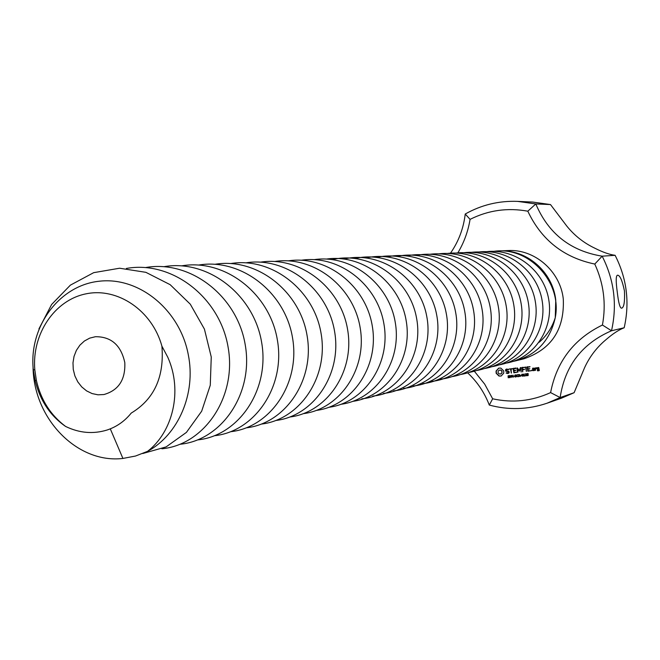 <?xml version="1.0" encoding="UTF-8"?>
<svg xmlns="http://www.w3.org/2000/svg" width="660" height="660" viewBox="0 0 660 660"><rect width="100%" height="100%" fill="white"/><g stroke="black" fill="none" stroke-linecap="round" stroke-linejoin="round"><path stroke-width="0.99" d="M624.187 327.756C629.871 302.527 626.843 278.38 615.104 255.313L602.159 256.179C614.221 279.931 617.339 304.796 611.515 330.759L624.187 327.756C618.948 329.761 613.016 333.613 606.4 339.322C596.97 347.094 589.702 356.54 584.603 367.653L574.117 392.7L561.462 398.186L547.14 403.186C527.992 409.678 508.703 410.297 489.291 405.058L492.657 398.797C512.572 403.186 531.894 401.115 550.605 392.601C556.66 361.424 573.928 338.902 602.432 325.025L611.515 330.759C582.112 343.522 564.985 365.788 560.134 397.559L574.117 392.7M617.512 275.187C619.938 275.179 622.248 280.442 624.459 290.986C624.921 301.768 623.989 307.502 621.654 308.187L621.588 308.195C619.93 308.137 618.494 302.767 617.265 292.075C615.796 281.284 615.871 275.657 617.504 275.195L617.512 275.187M602.432 325.025C606.301 303.913 603.751 283.585 594.784 264.058L602.159 256.179C570.504 250.998 548.386 233.59 535.804 203.948L550.489 204.559L566.833 226.124C574.53 235.653 583.91 243.037 594.973 248.267C602.819 252.236 609.527 254.578 615.104 255.313M594.784 264.058C563.722 257.582 541.398 239.959 527.81 211.192L535.804 203.948L517.605 201.382C498.902 200.681 481.445 204.897 465.234 214.022L470.068 219.367C468.088 231.412 464.013 242.575 457.842 252.862M517.605 201.382L532.76 202.067L550.489 204.559M474.326 371.2L484.688 384.136L492.657 398.797M470.068 219.367C488.293 210.235 507.54 207.512 527.81 211.192M512.705 361.531L523.636 358.883C551.405 349.445 564.622 329.455 563.285 298.939C560.29 271.078 534.46 248.803 507.779 250.569L498.481 250.998M498.688 368.14L496.064 371.036L496.147 373.246L499.001 376.051L501.138 376.018L503.786 373.123L503.704 370.903L500.841 368.099L498.688 368.14M506.451 369.055L505.51 369.798L505.675 371.11L508.538 371.803L508.629 372.496L506.146 373.139L508.225 373.445L509.149 372.735L508.984 371.399L506.113 370.697L506.03 370.021L508.505 369.369L506.451 369.055M509.099 369.014L510.584 369.105L511.327 373.098L511.063 369.047L512.482 368.635L509.099 369.014L510.807 369.039L511.442 372.941M509.561 377.066L509.182 377.693L508.084 377.701L509.289 377.132L508.093 376.662L508.076 375.853L509.305 375.688L508.192 376.249L509.561 377.066M511.186 376.018L510.064 377.602L509.8 375.532L511.186 376.018M513.249 377.256L511.731 375.54L511.723 377.421L511.459 375.35L512.952 376.901L512.985 375.177L513.249 377.256M515.757 368.008L513.125 368.56L513.901 372.809L516.549 372.265L514.09 372.289L513.901 370.772L515.807 370.301L513.835 370.268L513.645 368.758L515.823 368.511L515.757 368.008M514.453 376.324L513.587 376.167L514.453 376.324M516.384 376.307L515.996 376.942L514.899 376.942L516.112 376.382L514.907 375.903L514.891 375.094L516.128 374.938L515.006 375.49L516.384 376.307M518.413 376.53L517.019 376.612L516.813 374.995L518.191 374.748L517.234 374.962L516.92 375.796L517.44 376.538L518.413 376.53M519.206 370.441L517.357 367.958L516.92 368.132L517.423 372.149L517.91 372.1L517.522 369.006L519.296 371.184L520.501 368.659L521.161 372.001L520.872 367.686L520.402 367.612L519.206 370.441L520.666 367.521M524.799 367.249L521.87 367.579L522.654 371.836L522.646 369.79L524.56 369.32L522.58 369.286L522.39 367.777L524.799 367.249M520.468 376.456L519.346 375.738L518.809 376.637L518.545 374.558L519.841 374.715L519.601 375.631L520.468 376.456M521.276 375.565L520.402 375.408L521.276 375.565M523.025 375.119L522.959 375.952L521.903 376.068L521.705 374.435L522.761 374.327L523.025 375.119M524.799 375.977L523.71 376.093L523.916 373.964L524.799 375.977M526.045 367.125L525.558 367.174L526.342 371.423L526.045 367.125M530.021 366.663L527.101 366.993L527.876 371.25L530.533 370.705L528.058 370.73L527.868 369.204L529.79 368.734L527.81 368.701L527.612 367.191L530.021 366.663M531.861 370.078L531.935 370.664L531.366 370.73L531.861 370.078M526.375 374.789L526.433 375.639L525.31 375.829L526.292 375.169L525.657 374.855L526.078 374.088L525.129 373.923L526.152 373.791L526.375 374.789M528.33 374.913L527.992 375.614L527.092 375.639L528.058 374.946L527.068 374.698L526.928 373.634L528.14 373.494L527.224 373.84L527.29 374.401L528.33 374.913M534.501 370.516L534.452 368.206L532.736 368.148L532.785 370.458L534.501 370.516M535.375 368.099L534.889 368.156L535.425 370.409L535.507 369.113L536.852 368.255L536.324 367.752L535.375 368.099M538.708 367.48L537.05 367.917L537.207 369.171L538.676 369.253L538.799 370.235L537.339 370.194L537.669 370.87L539.319 370.433L538.708 367.48M547.14 403.186L560.134 397.559L550.605 392.601M467.618 372.817C477.246 381.802 484.473 392.551 489.291 405.058M465.234 214.022C463.518 228.451 458.609 241.502 450.491 253.176M498.869 368.107L496.295 370.978L496.378 373.18L499.232 375.986L501.204 375.986M506.632 369.039L505.733 369.732L505.898 371.052L508.769 371.745L508.852 372.438L508.018 372.966M507.482 369.451L508.505 369.757M506.641 369.55L507.705 369.394M506.368 372.694L507.326 373.51L508.274 373.403M511.063 369.047L512.292 368.874M509.149 377.71L508.282 377.471M509.074 377.479L509.429 376.876L508.142 376.241L508.538 375.631M509.33 375.853L508.843 375.804M510.807 376.703L510.23 376.802M510.329 377.536L510.031 375.507M513.241 377.215L511.731 375.54M511.723 377.421L511.69 375.325M512.952 376.901L512.968 375.185M513.529 368.263L513.86 372.529L516.359 372.504M513.645 368.758L515.848 368.478M513.901 370.772L515.617 370.54M514.453 376.291L513.818 376.142M515.963 376.951L515.097 376.712M515.897 376.72L516.244 376.117L514.957 375.482L515.353 374.88M516.145 375.094L515.435 375.111M518.059 376.72L516.994 376.233L517.407 374.649M518.207 374.888L517.72 374.814M517.267 367.917L517.811 372.232M520.501 368.659L521.111 371.704M517.522 369.006L519.296 371.019M522.39 367.777L524.601 367.496M522.274 367.282L522.769 371.679M522.646 369.79L524.37 369.559M520.435 376.423L518.974 375.779M519.073 376.571L518.777 374.534M521.276 375.532L520.633 375.383M522.703 376.208L521.862 375.21L522.184 374.113M524.799 375.936L523.908 375.853M524.106 375.837L523.71 374.261M525.88 366.976L526.449 371.275M527.612 367.191L529.832 366.911M527.497 366.696L527.827 370.978L530.343 370.945M527.868 369.204L529.601 368.981M526.193 375.82L525.509 375.623M526.111 375.589L526.507 375.103L525.88 374.789L526.35 374.154L525.921 373.906M527.951 375.631L527.299 375.424M527.893 375.4L528.223 374.707L527.299 374.632L527.159 373.609M528.165 373.7L527.224 373.84M533.057 370.673L534.526 370.474M532.785 370.458L533.272 370.615M532.529 368.42L532.999 370.4M535.425 368.445L536.167 367.768M535.211 367.966L535.532 370.268M536.201 368.313L536.654 368.478M537.446 367.62L537.43 369.105L538.89 369.196L538.799 370.235M537.669 370.87L539.146 370.664M537.397 370.648L537.884 370.804M124.798 362.563C121.003 345.229 111.226 336.608 95.453 336.707L89.686 338.135L84.414 341.005L79.901 345.155L76.378 350.369L74.035 356.375L72.979 362.86L73.276 369.484L74.894 375.92L77.764 381.835L81.733 386.909L86.592 390.893L92.103 393.575L97.985 394.812L103.917 394.54C118.585 390.357 125.549 379.706 124.798 362.563M499.901 369.996L501.344 370.433L502.095 371.803L501.707 373.288L500.173 374.096L498.729 373.659L497.978 372.298L498.366 370.804L499.901 369.996M510.749 376.464L511.079 375.804L510.097 375.738L510.205 376.563L510.914 376.051L510.097 375.738M519.544 375.441L519.832 374.814L518.842 374.773L518.941 375.548L519.717 374.707M522.588 376.002L522.976 375.086L522.299 374.327M533.264 368.56L534.212 368.453L534.402 369.988L533.239 370.153L533.264 368.56M537.793 368.049L538.733 367.95L538.824 368.684L537.669 368.849L537.793 368.049M161.906 346.162C164.389 376.959 154.176 399.259 131.241 413.077C124.699 421.204 116.63 426.855 107.052 430.031C93.109 434.288 79.291 433.084 65.579 426.426C50.234 415.75 40.078 400.488 35.12 380.63L33.297 369.732C28.66 327.063 59.062 285.384 99.215 281.234C139.326 276.474 179.974 310.159 188.265 354.593C196.243 393.707 178.2 434.816 147.576 451.341C172.598 432.11 182.985 391.207 167.805 357.274L161.906 346.162C152.229 310.662 117.769 287.224 86.171 293.807C54.491 300.011 31.738 334.183 34.807 369.798L36.333 380.209C40.747 399.688 50.498 415.09 65.579 426.426M499.669 370.062L500.676 370.07M500.445 370.136L501.344 370.433M501.113 370.499L501.839 371.027M501.616 371.093L502.095 371.803M501.864 371.861L502.037 372.603M501.814 372.661L501.707 373.288M501.476 373.354L501.138 373.791M500.915 373.849L500.173 374.096M519.494 374.773L518.842 374.773M522.753 375.787L522.142 374.36L522.068 375.862L522.967 375.721M533.049 368.618L534.212 368.453M533.998 368.511L534.188 370.046M537.57 368.115L538.733 367.95M538.519 368.008L538.61 368.75M33.041 366.737C33.454 418.894 77.401 463.897 122.908 458.444L135.514 456.035L147.576 451.341M142.766 453.519L166.114 446.903L186.425 432.391L201.671 411.205L210.268 385.267L211.258 357.002L204.418 329.092L190.294 304.194L170.156 284.674L145.86 272.324L119.592 268.224L93.687 272.662L70.389 285.137L51.637 304.466L38.932 328.903M161.865 448.784C204.352 444.856 237.039 396.916 228.104 347.176C219.846 297.355 171.872 260.205 126.365 268.455M180.18 444.246C221.892 440.204 253.91 393.261 245.198 344.652C237.154 295.952 190.228 259.611 145.579 267.548M197.752 439.89C238.73 435.748 270.105 389.763 261.608 342.226C253.753 294.608 207.834 259.034 164.01 266.673M214.632 435.699C254.892 431.467 285.656 386.413 277.357 339.9C269.701 293.312 224.738 258.472 181.714 265.84M230.868 431.673C270.435 427.366 300.597 383.196 292.504 337.664C285.021 292.058 240.983 257.936 198.726 265.039M246.485 427.795C285.384 423.423 314.977 380.102 307.065 335.519C299.755 290.854 256.608 257.408 215.086 264.264M261.517 424.058C299.772 419.628 328.812 377.132 321.082 333.448C313.937 289.69 271.639 256.897 230.835 263.53M276.004 420.461C313.632 415.981 342.144 374.269 334.587 331.46C327.599 288.577 286.11 256.402 246.007 262.82M289.971 416.988C326.989 412.467 354.998 371.522 347.597 329.538C340.758 287.488 300.061 255.923 260.626 262.135M303.443 413.638C339.875 409.084 367.397 368.866 360.154 327.69C353.455 286.448 313.516 255.461 274.725 261.476M316.453 410.404C352.316 405.817 379.36 366.308 372.265 325.908C365.714 285.433 326.502 255.016 288.337 260.84M329.018 407.278C364.328 402.666 390.91 363.841 383.963 324.184C377.545 284.452 339.034 254.57 301.48 260.221M341.162 404.258C375.944 399.622 402.08 361.465 395.274 322.517C388.979 283.503 351.145 254.149 314.185 259.627M352.91 401.329C387.164 396.685 412.879 359.164 406.205 320.909C400.034 282.587 362.851 253.737 326.461 259.058M361.82 398.813C397.229 395.505 424.264 356.68 416.46 317.592C409.266 278.404 369.121 250.726 332.409 259.586M515.576 360.896C536.877 354.585 550.11 340.172 555.266 317.666L555.761 300.052C552.717 271.772 526.523 249.158 499.48 250.94M539.17 342.268C546.76 335.709 552.123 327.508 555.266 317.666C562.303 282.257 529.106 246.13 493.894 251.311M503.266 363.512C532.01 360.64 554.153 330.404 548.765 299.714C543.856 268.95 512.647 246.444 482.914 252.202M496.138 365.285C525.228 362.398 547.618 331.733 542.124 300.622C537.108 269.445 505.461 246.667 475.373 252.565M488.829 367.117C518.265 364.196 540.919 333.102 535.309 301.562C530.178 269.948 498.085 246.898 467.627 252.937M484.366 368.56C512.68 363.998 533.61 333.605 528.38 302.948C523.545 272.242 493.597 248.977 463.699 252.706M476.627 370.491C505.304 365.912 526.515 335.099 521.202 304.004C516.285 272.852 485.925 249.257 455.631 253.077M468.683 372.471C497.722 367.876 519.222 336.641 513.818 305.085C508.827 273.479 478.03 249.554 447.34 253.457M460.507 374.517C489.926 369.897 511.723 338.217 506.236 306.199C501.163 274.131 469.92 249.859 438.826 253.852M452.108 376.612C481.907 371.984 504.009 339.85 498.432 307.346C493.276 274.791 461.571 250.165 430.056 254.257M440.583 379.153C472.312 376.076 496.666 342.086 490.264 307.7C484.39 273.232 449.279 248.391 416.411 255.428M431.731 381.364C463.873 378.262 488.532 343.728 481.981 308.822C475.976 273.826 440.294 248.663 406.989 255.89M422.614 383.641C455.194 380.507 480.166 345.419 473.459 309.969C467.305 274.436 431.046 248.935 397.295 256.361M413.234 385.984C446.251 382.816 471.553 347.16 464.681 311.149C458.362 275.055 421.517 249.216 387.296 256.855M403.573 388.393C437.035 385.201 462.668 348.959 455.631 312.37C449.155 275.698 411.691 249.505 377 257.367M393.616 390.877C427.548 387.659 453.511 350.798 446.292 313.615C439.651 276.35 401.552 249.802 366.374 257.887M383.344 393.442C417.755 390.192 444.073 352.704 436.664 314.902C429.841 277.018 391.091 250.099 355.41 258.439M372.751 396.082C407.649 392.807 434.329 354.659 426.723 316.231C419.719 277.703 380.284 250.412 344.099 259M527.249 374.649L527.695 374.542M110.294 428.843L122.908 458.444M36.333 380.209L35.12 380.63M34.807 369.798L33.297 369.732"/></g></svg>
